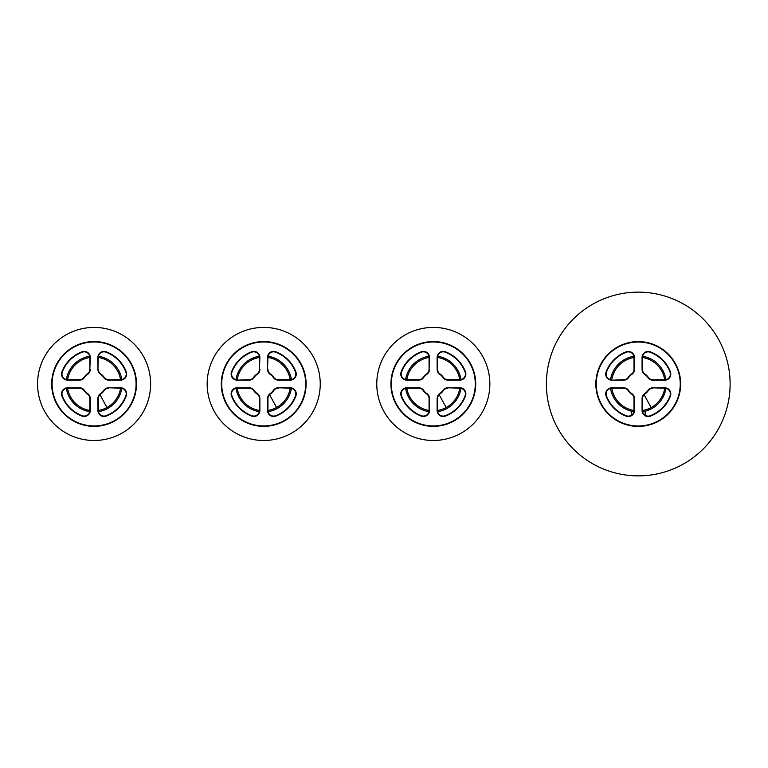<?xml version="1.0" encoding="UTF-8"?>
<svg xmlns="http://www.w3.org/2000/svg" width="768" height="768" viewBox="0 0 768 768"><rect width="100%" height="100%" fill="white"/><g stroke="black" fill="none" stroke-linecap="round" stroke-linejoin="round"><path stroke-width="1.15" d="M682.301 464.621A91.872 91.872 0 0 0 718.886 339.955A91.872 91.872 0 0 0 594.211 303.379A91.872 91.872 0 0 0 557.635 428.045A91.872 91.872 0 0 0 682.301 464.621M665.971 388.378A28.061 28.061 0 0 1 642.634 411.715L645.36 411.139M631.334 415.296L631.152 411.139L633.878 411.715A28.061 28.061 0 0 1 610.541 388.378M610.541 379.622A28.061 28.061 0 0 1 633.878 356.285M665.971 379.622A28.061 28.061 0 0 0 642.634 356.285M460.416 433.565A56.534 56.534 0 0 0 482.928 356.842A56.534 56.534 0 0 0 406.205 334.339A56.534 56.534 0 0 0 383.693 411.053A56.534 56.534 0 0 0 460.416 433.565M419.856 359.328A28.061 28.061 0 0 0 405.6 379.574A28.061 28.061 0 0 1 428.938 356.237M405.6 388.33A28.061 28.061 0 0 0 428.938 411.667A28.061 28.061 0 0 1 405.6 388.33M446.765 408.576A28.061 28.061 0 0 1 437.683 411.667A28.061 28.061 0 0 0 461.021 388.33M461.021 379.574A28.061 28.061 0 0 0 437.683 356.237M290.803 433.565A56.534 56.534 0 0 0 313.315 356.842A56.534 56.534 0 0 0 236.592 334.339A56.534 56.534 0 0 0 214.09 411.053A56.534 56.534 0 0 0 290.803 433.565M250.253 359.328A28.061 28.061 0 0 0 235.987 379.574A28.061 28.061 0 0 1 259.325 356.237M235.987 388.33A28.061 28.061 0 0 0 259.325 411.667A28.061 28.061 0 0 1 235.987 388.33M277.152 408.576A28.061 28.061 0 0 1 268.08 411.667A28.061 28.061 0 0 0 291.418 388.33M291.418 379.574A28.061 28.061 0 0 0 268.08 356.237M121.2 433.565A56.534 56.534 0 0 0 143.702 356.842A56.534 56.534 0 0 0 66.989 334.339A56.534 56.534 0 0 0 44.477 411.053A56.534 56.534 0 0 0 121.2 433.565M80.64 359.328A28.061 28.061 0 0 0 66.374 379.574A28.061 28.061 0 0 1 89.712 356.237M66.374 388.33A28.061 28.061 0 0 0 89.712 411.667A28.061 28.061 0 0 1 66.374 388.33M107.539 408.576A28.061 28.061 0 0 1 98.467 411.667A28.061 28.061 0 0 0 121.805 388.33M121.805 379.574A28.061 28.061 0 0 0 98.467 356.237M447.946 388.195A5.654 5.654 0 0 0 443.261 390.682A12.01 12.01 0 0 1 440.035 393.907A5.654 5.654 0 0 0 437.549 398.592L437.549 410.429A5.654 5.654 0 0 0 445.181 415.728A33.926 33.926 0 0 0 465.091 395.827A5.654 5.654 0 0 0 459.792 388.195L447.946 387.763A6.077 6.077 0 0 0 442.915 390.442A11.587 11.587 0 0 1 439.805 393.552A6.077 6.077 0 0 0 437.126 398.592L437.126 410.429A6.077 6.077 0 0 0 445.334 416.122A34.349 34.349 0 0 0 465.485 395.971A6.077 6.077 0 0 0 459.792 387.763L447.946 387.763M426.586 393.907A5.654 5.654 0 0 1 429.072 398.592L429.072 410.429A5.654 5.654 0 0 1 421.44 415.728L421.286 416.122A6.077 6.077 0 0 0 429.494 410.429L429.494 398.592A6.077 6.077 0 0 0 426.816 393.552L426.586 393.907A12.01 12.01 0 0 1 423.36 390.682L423.706 390.442A6.077 6.077 0 0 0 418.675 387.763L406.829 387.763A6.077 6.077 0 0 0 401.136 395.971A34.349 34.349 0 0 0 421.286 416.122M423.36 390.682A5.654 5.654 0 0 0 418.675 388.195L406.829 388.195A5.654 5.654 0 0 0 401.539 395.827A33.926 33.926 0 0 0 421.44 415.728M423.706 390.442A11.587 11.587 0 0 0 426.816 393.552M418.675 379.709L406.829 379.709A5.654 5.654 0 0 1 401.539 372.077A33.926 33.926 0 0 1 421.44 352.176A5.654 5.654 0 0 1 429.072 357.466L429.072 369.312L429.494 357.466A6.077 6.077 0 0 0 421.286 351.773A34.349 34.349 0 0 0 401.136 371.933A6.077 6.077 0 0 0 406.829 380.131L418.675 380.131A6.077 6.077 0 0 0 423.706 377.462L423.36 377.222A5.654 5.654 0 0 1 418.675 379.709L418.675 380.131M423.36 377.222A12.01 12.01 0 0 1 426.586 373.997A5.654 5.654 0 0 0 429.072 369.312M426.586 373.997L426.816 374.352A6.077 6.077 0 0 0 429.494 369.312M426.816 374.352A11.587 11.587 0 0 0 423.706 377.462M437.549 369.312A5.654 5.654 0 0 0 440.035 373.997A12.01 12.01 0 0 1 443.261 377.222A5.654 5.654 0 0 0 447.946 379.709L459.792 379.709A5.654 5.654 0 0 0 465.091 372.077A33.926 33.926 0 0 0 445.181 352.176A5.654 5.654 0 0 0 437.549 357.466L437.126 369.312A6.077 6.077 0 0 0 439.805 374.352A11.587 11.587 0 0 1 442.915 377.462A6.077 6.077 0 0 0 447.946 380.131L459.792 380.131A6.077 6.077 0 0 0 465.485 371.933A34.349 34.349 0 0 0 445.334 351.773A6.077 6.077 0 0 0 437.126 357.466L437.126 369.312M391.334 383.952A41.981 41.981 0 0 0 433.315 425.933A41.981 41.981 0 0 0 475.286 383.952A41.981 41.981 0 0 0 433.315 341.971A41.981 41.981 0 0 0 391.334 383.952M475.709 383.952A42.403 42.403 0 0 0 433.315 341.549A42.403 42.403 0 0 0 390.912 383.952A42.403 42.403 0 0 0 433.315 426.355A42.403 42.403 0 0 0 475.709 383.952M278.342 388.195A5.654 5.654 0 0 0 273.658 390.682A12.01 12.01 0 0 1 270.432 393.907A5.654 5.654 0 0 0 267.946 398.592L267.946 410.429A5.654 5.654 0 0 0 275.578 415.728A33.926 33.926 0 0 0 295.478 395.827A5.654 5.654 0 0 0 290.179 388.195L278.342 387.763A6.077 6.077 0 0 0 273.302 390.442A11.587 11.587 0 0 1 270.192 393.552A6.077 6.077 0 0 0 267.514 398.592L267.514 410.429A6.077 6.077 0 0 0 275.722 416.122A34.349 34.349 0 0 0 295.872 395.971A6.077 6.077 0 0 0 290.179 387.763L278.342 387.763M256.973 393.907A5.654 5.654 0 0 1 259.459 398.592L259.459 410.429A5.654 5.654 0 0 1 251.827 415.728L251.683 416.122A6.077 6.077 0 0 0 259.882 410.429L259.882 398.592A6.077 6.077 0 0 0 257.213 393.552L256.973 393.907A12.01 12.01 0 0 1 253.747 390.682L254.102 390.442A6.077 6.077 0 0 0 249.062 387.763L237.216 387.763A6.077 6.077 0 0 0 231.523 395.971A34.349 34.349 0 0 0 251.683 416.122M253.747 390.682A5.654 5.654 0 0 0 249.062 388.195L237.216 388.195A5.654 5.654 0 0 0 231.926 395.827A33.926 33.926 0 0 0 251.827 415.728M254.102 390.442A11.587 11.587 0 0 0 257.213 393.552M259.882 357.466L259.459 357.466A26.842 26.842 0 0 0 237.197 379.709A5.654 5.654 0 0 1 231.926 372.077A33.926 33.926 0 0 1 251.827 352.176A5.654 5.654 0 0 1 259.459 357.466L259.459 369.312L259.882 357.466A6.077 6.077 0 0 0 251.683 351.773A34.349 34.349 0 0 0 231.523 371.933A6.077 6.077 0 0 0 237.216 380.131L249.062 380.131A6.077 6.077 0 0 0 254.102 377.462L253.747 377.222A5.654 5.654 0 0 1 249.062 379.709L249.062 380.131M253.747 377.222A12.01 12.01 0 0 1 256.973 373.997A5.654 5.654 0 0 0 259.459 369.312M237.216 380.131L249.062 379.709M256.973 373.997L257.213 374.352A6.077 6.077 0 0 0 259.882 369.312M257.213 374.352A11.587 11.587 0 0 0 254.102 377.462M267.946 369.312A5.654 5.654 0 0 0 270.432 373.997A12.01 12.01 0 0 1 273.658 377.222A5.654 5.654 0 0 0 278.342 379.709L290.179 379.709A5.654 5.654 0 0 0 295.478 372.077A33.926 33.926 0 0 0 275.578 352.176A5.654 5.654 0 0 0 267.946 357.466L267.514 369.312A6.077 6.077 0 0 0 270.192 374.352A11.587 11.587 0 0 1 273.302 377.462A6.077 6.077 0 0 0 278.342 380.131L290.179 380.131A6.077 6.077 0 0 0 295.872 371.933A34.349 34.349 0 0 0 275.722 351.773A6.077 6.077 0 0 0 267.514 357.466L267.514 369.312M221.722 383.952A41.981 41.981 0 0 0 263.702 425.933A41.981 41.981 0 0 0 305.683 383.952A41.981 41.981 0 0 0 263.702 341.971A41.981 41.981 0 0 0 221.722 383.952M306.106 383.952A42.403 42.403 0 0 0 263.702 341.549A42.403 42.403 0 0 0 221.299 383.952A42.403 42.403 0 0 0 263.702 426.355A42.403 42.403 0 0 0 306.106 383.952M108.73 388.195A5.654 5.654 0 0 0 104.045 390.682A12.01 12.01 0 0 1 100.819 393.907A5.654 5.654 0 0 0 98.333 398.592L98.333 410.429A5.654 5.654 0 0 0 105.965 415.728A33.926 33.926 0 0 0 125.866 395.827A5.654 5.654 0 0 0 120.566 388.195L108.73 387.763A6.077 6.077 0 0 0 103.69 390.442A11.587 11.587 0 0 1 100.579 393.552A6.077 6.077 0 0 0 97.91 398.592L97.91 410.429A6.077 6.077 0 0 0 106.109 416.122A34.349 34.349 0 0 0 126.269 395.971A6.077 6.077 0 0 0 120.566 387.763L108.73 387.763M87.36 393.907A5.654 5.654 0 0 1 89.846 398.592L89.846 410.429A5.654 5.654 0 0 1 82.214 415.728L82.07 416.122A6.077 6.077 0 0 0 90.278 410.429L90.278 398.592A6.077 6.077 0 0 0 87.6 393.552L87.36 393.907A12.01 12.01 0 0 1 84.134 390.682L84.49 390.442A6.077 6.077 0 0 0 79.45 387.763L67.613 387.763A6.077 6.077 0 0 0 61.92 395.971A34.349 34.349 0 0 0 82.07 416.122M84.134 390.682A5.654 5.654 0 0 0 79.45 388.195L67.613 388.195A5.654 5.654 0 0 0 62.314 395.827A33.926 33.926 0 0 0 82.214 415.728M84.49 390.442A11.587 11.587 0 0 0 87.6 393.552M79.45 379.709L67.613 379.709A5.654 5.654 0 0 1 62.314 372.077A33.926 33.926 0 0 1 82.214 352.176A5.654 5.654 0 0 1 89.846 357.466L89.846 369.312L90.278 357.466A6.077 6.077 0 0 0 82.07 351.773A34.349 34.349 0 0 0 61.92 371.933A6.077 6.077 0 0 0 67.613 380.131L79.45 380.131A6.077 6.077 0 0 0 84.49 377.462L84.134 377.222A5.654 5.654 0 0 1 79.45 379.709L79.45 380.131M84.134 377.222A12.01 12.01 0 0 1 87.36 373.997A5.654 5.654 0 0 0 89.846 369.312M87.36 373.997L87.6 374.352A6.077 6.077 0 0 0 90.278 369.312M87.6 374.352A11.587 11.587 0 0 0 84.49 377.462M98.333 369.312A5.654 5.654 0 0 0 100.819 373.997A12.01 12.01 0 0 1 104.045 377.222A5.654 5.654 0 0 0 108.73 379.709L120.566 379.709A5.654 5.654 0 0 0 125.866 372.077A33.926 33.926 0 0 0 105.965 352.176A5.654 5.654 0 0 0 98.333 357.466L97.91 369.312A6.077 6.077 0 0 0 100.579 374.352A11.587 11.587 0 0 1 103.69 377.462A6.077 6.077 0 0 0 108.73 380.131L120.566 380.131A6.077 6.077 0 0 0 126.269 371.933A34.349 34.349 0 0 0 106.109 351.773A6.077 6.077 0 0 0 97.91 357.466L97.91 369.312M52.109 383.952A41.981 41.981 0 0 0 94.09 425.933A41.981 41.981 0 0 0 136.07 383.952A41.981 41.981 0 0 0 94.09 341.971A41.981 41.981 0 0 0 52.109 383.952M136.493 383.952A42.403 42.403 0 0 0 94.09 341.549A42.403 42.403 0 0 0 51.686 383.952A42.403 42.403 0 0 0 94.09 426.355A42.403 42.403 0 0 0 136.493 383.952M652.896 388.243A5.654 5.654 0 0 0 648.211 390.73A12.01 12.01 0 0 1 644.986 393.955A5.654 5.654 0 0 0 642.499 398.64L642.499 410.477A5.654 5.654 0 0 0 650.131 415.776A33.926 33.926 0 0 0 670.032 395.875A5.654 5.654 0 0 0 664.733 388.243L652.896 387.821A6.077 6.077 0 0 0 647.856 390.49A11.587 11.587 0 0 1 644.746 393.6A6.077 6.077 0 0 0 642.077 398.64L642.077 410.477A6.077 6.077 0 0 0 650.275 416.17A34.349 34.349 0 0 0 670.426 396.019A6.077 6.077 0 0 0 664.733 387.821L652.896 387.821M631.526 393.955A5.654 5.654 0 0 1 634.013 398.64L634.013 410.477A5.654 5.654 0 0 1 626.381 415.776L626.237 416.17A6.077 6.077 0 0 0 634.445 410.477L634.445 398.64A6.077 6.077 0 0 0 631.766 393.6L631.526 393.955A12.01 12.01 0 0 1 628.301 390.73L628.656 390.49A6.077 6.077 0 0 0 623.616 387.821L611.779 387.821A6.077 6.077 0 0 0 606.086 396.019A34.349 34.349 0 0 0 626.237 416.17M628.301 390.73A5.654 5.654 0 0 0 623.616 388.243L611.779 388.243A5.654 5.654 0 0 0 606.48 395.875A33.926 33.926 0 0 0 626.381 415.776M628.656 390.49A11.587 11.587 0 0 0 631.766 393.6M634.445 357.523L634.013 357.523A26.842 26.842 0 0 0 611.75 379.757A5.654 5.654 0 0 1 606.48 372.125A33.926 33.926 0 0 1 626.381 352.224A5.654 5.654 0 0 1 634.013 357.523L634.013 369.36L634.445 357.523A6.077 6.077 0 0 0 626.237 351.83A34.349 34.349 0 0 0 606.086 371.981A6.077 6.077 0 0 0 611.779 380.179L623.616 380.179A6.077 6.077 0 0 0 628.656 377.51L628.301 377.27A5.654 5.654 0 0 1 623.616 379.757L623.616 380.179M628.301 377.27A12.01 12.01 0 0 1 631.526 374.045A5.654 5.654 0 0 0 634.013 369.36M611.779 380.179L623.616 379.757M631.526 374.045L631.766 374.4A6.077 6.077 0 0 0 634.445 369.36M631.766 374.4A11.587 11.587 0 0 0 628.656 377.51M642.499 369.36A5.654 5.654 0 0 0 644.986 374.045A12.01 12.01 0 0 1 648.211 377.27A5.654 5.654 0 0 0 652.896 379.757L664.733 379.757A5.654 5.654 0 0 0 670.032 372.125A33.926 33.926 0 0 0 650.131 352.224A5.654 5.654 0 0 0 642.499 357.523L642.077 369.36A6.077 6.077 0 0 0 644.746 374.4A11.587 11.587 0 0 1 647.856 377.51A6.077 6.077 0 0 0 652.896 380.179L664.733 380.179A6.077 6.077 0 0 0 670.426 371.981A34.349 34.349 0 0 0 650.275 351.83A6.077 6.077 0 0 0 642.077 357.523L642.077 369.36M596.275 384A41.981 41.981 0 0 0 638.256 425.981A41.981 41.981 0 0 0 680.237 384A41.981 41.981 0 0 0 638.256 342.019A41.981 41.981 0 0 0 596.275 384M680.659 384A42.403 42.403 0 0 0 638.256 341.597A42.403 42.403 0 0 0 595.853 384A42.403 42.403 0 0 0 638.256 426.403A42.403 42.403 0 0 0 680.659 384M642.077 410.477L642.499 410.477A26.842 26.842 0 0 0 651.12 407.558L644.102 394.694M651.12 407.558A26.842 26.842 0 0 0 664.762 388.243L664.733 387.821M664.733 380.179L664.733 379.757A26.842 26.842 0 0 0 642.499 357.494L642.077 357.523M611.779 387.821L611.779 388.243A26.842 26.842 0 0 0 634.013 410.506L634.445 410.477M437.126 410.429L437.549 410.429A26.842 26.842 0 0 0 446.179 407.501L439.152 394.646M446.179 407.501A26.842 26.842 0 0 0 459.811 388.195L459.792 387.763M459.792 380.131L459.792 379.709A26.842 26.842 0 0 0 437.549 357.446L437.126 357.466M429.494 357.466L429.072 357.466A26.842 26.842 0 0 0 406.81 379.709M406.81 388.195A26.842 26.842 0 0 0 429.072 410.458L429.494 410.429M267.514 410.429L267.946 410.429A26.842 26.842 0 0 0 276.566 407.501L269.539 394.646M276.566 407.501A26.842 26.842 0 0 0 290.208 388.195M290.208 379.709A26.842 26.842 0 0 0 267.946 357.446L267.514 357.466M237.216 387.763L237.216 388.195A26.842 26.842 0 0 0 259.459 410.458L259.882 410.429M97.91 410.429L98.333 410.429A26.842 26.842 0 0 0 106.963 407.501L99.936 394.646M106.963 407.501A26.842 26.842 0 0 0 120.595 388.195L120.566 387.763M120.566 380.131L120.566 379.709A26.842 26.842 0 0 0 98.333 357.446L97.91 357.466M90.278 357.466L89.846 357.466A26.842 26.842 0 0 0 67.584 379.709M67.584 388.195A26.842 26.842 0 0 0 89.846 410.458L90.278 410.429M645.178 411.187L645.178 415.296"/></g></svg>
